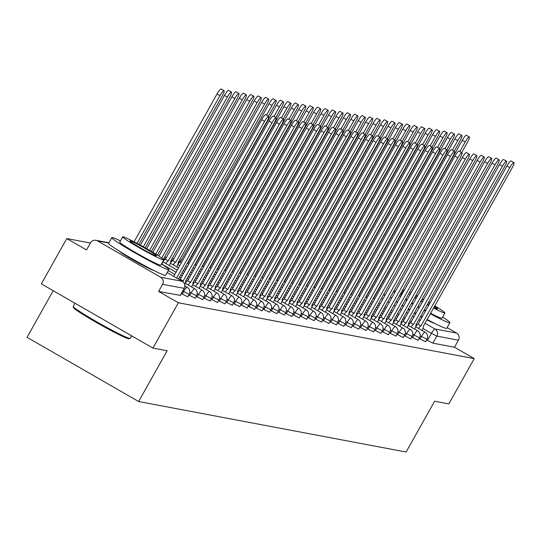 <?xml version="1.0" encoding="UTF-8"?>
<svg xmlns="http://www.w3.org/2000/svg" width="541" height="541" viewBox="0 0 541 541"><rect width="100%" height="100%" fill="white"/><g stroke="black" fill="none" stroke-linecap="round" stroke-linejoin="round"><path stroke-width="0.81" d="M419.174 338.517L425.524 341.675M411.742 337.117L418.092 340.275M404.31 335.711L410.66 338.869M396.878 334.311L403.228 337.469M389.446 332.904L395.796 336.069M382.014 331.505L388.364 334.663M374.575 330.105L380.932 333.263M367.143 328.698L373.5 331.856M359.711 327.298L366.068 330.456M352.279 325.892L358.636 329.05M344.847 324.492L351.204 327.65M337.415 323.085L343.765 326.25M329.983 321.685L336.333 324.843M322.551 320.286L328.901 323.444M315.119 318.879L321.469 322.037M307.687 317.479L314.037 320.637M300.248 316.072L306.605 319.231M292.816 314.673L299.173 317.831M285.384 313.266L291.741 316.431M277.952 311.866L284.309 315.024M270.52 310.466L276.877 313.624M263.088 309.06L269.438 312.218M255.656 307.66L262.006 310.818M248.224 306.253L254.574 309.418M240.792 304.853L247.142 308.012M233.36 303.447L239.71 306.612M225.922 302.047L232.278 305.205M218.49 300.647L224.846 303.805M211.058 299.241L217.414 302.399M203.626 297.841L209.982 300.999M196.194 296.434L202.55 299.599M188.762 295.034L195.112 298.192M181.33 293.628L187.68 296.793M118.932 250.896A20.402 1.224 29.3 0 0 135.865 261.526A20.402 1.224 29.3 0 0 153.759 270.446M402.031 305.509A20.402 1.224 29.3 0 0 403.444 306.47M408.07 309.384A20.402 1.224 29.3 0 0 409.537 310.27M414.25 313.029A20.402 1.224 29.3 0 0 415.731 313.875M420.506 316.526A20.402 1.224 29.3 0 0 422.007 317.337M426.842 319.88A20.402 1.224 29.3 0 0 434.869 323.498M359.697 293.851L359.292 293.777M352.265 292.444L351.86 292.37M344.833 291.044L344.428 290.97M337.401 289.645L336.996 289.563M329.963 288.238L329.564 288.164M322.531 286.838L322.132 286.757M315.099 285.432L314.7 285.357M307.667 284.032L307.268 283.957M300.235 282.625L299.836 282.551M292.803 281.225L292.397 281.151M285.371 279.825L284.965 279.744M277.939 278.419L277.533 278.345M270.507 277.019L270.101 276.945M263.075 275.612L262.669 275.538M255.643 274.213L255.237 274.138M248.204 272.806L247.805 272.732M240.772 271.406L240.373 271.332M233.34 270.006L232.941 269.925M225.908 268.6L225.509 268.525M218.476 267.2L218.07 267.126M211.044 265.793L210.638 265.719M203.612 264.393L203.206 264.319M196.18 262.994L195.774 262.912M188.748 261.587L188.342 261.513M181.316 260.187L179.544 259.849M173.877 258.781L172.112 258.449M166.445 257.381L164.68 257.043M159.013 255.974L158.621 255.9M90.394 243.024L66.766 238.567L86.519 249.935L90.482 242.875A5.234 5.139 -79.3 0 1 97.502 240.887L160.663 277.229L182.249 281.306L167.135 272.61L182.303 281.327A5.234 0.92 -60.1 0 1 182.344 281.361M53.214 290.706L27.05 337.327L138.645 401.537L167.135 350.764L152.941 348.086L178.368 302.777L474.241 358.615L448.814 403.924L434.619 401.239L406.129 452.012L138.645 401.537M152.941 348.086L41.346 283.876L66.766 238.567M447.123 327.65L456.543 333.067A5.234 5.139 100.7 0 1 458.45 340.194L454.487 347.248L432.908 343.177L426.606 339.917M454.487 347.248L474.241 358.615M184.21 288.326L162.571 284.356L158.614 291.41L178.368 302.777M162.571 284.356A5.234 5.139 -79.3 0 0 160.663 277.229M158.614 291.41L180.248 295.386M173.729 276.39L261.675 119.676A6.019 1.055 -60.1 0 1 265.773 114.672L268.674 116.335A6.019 1.055 119.9 0 0 264.576 121.346L176.63 278.06M178.462 279.115L266.767 121.759A6.019 1.055 119.9 0 0 268.674 116.335M138.902 244.383L222.128 96.075A6.019 1.055 119.9 0 0 224.035 90.658A6.019 1.055 119.9 0 0 219.937 95.662L137.042 243.382M134.08 241.82L217.036 93.992A6.019 1.055 -60.1 0 1 221.134 88.988L224.035 90.658M184.738 284.471A5.234 0.92 119.9 0 0 185.529 281.428A5.234 0.92 119.9 0 0 185.475 281.408L274.199 123.159A6.019 1.055 119.9 0 0 276.106 117.742A6.019 1.055 119.9 0 0 272.008 122.746L183.142 280.968A5.234 0.92 119.9 0 0 182.418 281.394M179.517 279.724A5.234 0.92 -60.1 0 1 180.241 279.298L269.107 121.076A6.019 1.055 -60.1 0 1 273.205 116.072L276.106 117.742M183.21 280.982L180.309 279.312M191.622 286.967A5.234 0.92 119.9 0 0 192.961 282.835A5.234 0.92 119.9 0 0 192.907 282.815L281.631 124.565A6.019 1.055 119.9 0 0 283.538 119.142A6.019 1.055 119.9 0 0 279.44 124.153L190.574 282.375A5.234 0.92 119.9 0 0 188.153 284.965M195.159 298.28L196.566 295.778A5.234 5.234 0 0 0 194.611 288.684L185.245 283.295A5.234 0.92 -60.1 0 1 187.673 280.705L276.539 122.482A6.019 1.055 -60.1 0 1 280.637 117.471L283.538 119.142M190.642 282.388L187.741 280.718M145.177 247.852L229.56 97.481A6.019 1.055 119.9 0 0 231.467 92.058A6.019 1.055 119.9 0 0 227.369 97.062L143.331 246.818M140.403 245.195L224.468 95.399A6.019 1.055 -60.1 0 1 228.566 90.388L231.467 92.058M151.379 251.443L236.999 98.881A6.019 1.055 119.9 0 0 238.899 93.458A6.019 1.055 119.9 0 0 234.801 98.469L149.559 250.375M146.658 248.698L231.9 96.798A6.019 1.055 -60.1 0 1 235.998 91.787L238.899 93.458M130.117 338.456L129.056 338.754A31.912 1.921 -150.7 0 1 128.562 338.734A31.912 1.921 -150.7 0 1 98.78 323.829A31.912 1.921 -150.7 0 1 73.502 307.579L73.197 306.517A32.697 1.968 29.3 0 0 99.098 323.16A32.697 1.968 29.3 0 0 129.617 338.436A32.697 1.968 29.3 0 0 130.117 338.456A32.697 1.968 29.3 0 0 130.225 338.382L131.652 335.839M120.44 240.914A32.697 1.968 29.3 0 0 112.4 237.573A32.697 1.968 29.3 0 0 111.791 237.621A32.697 1.968 29.3 0 0 136.826 253.918A32.697 1.968 29.3 0 0 168.197 269.675A32.697 1.968 29.3 0 0 168.812 269.621A32.697 1.968 29.3 0 0 161.495 263.954M111.791 237.621L108.599 243.315A32.697 1.968 29.3 0 0 133.634 259.612A32.697 1.968 29.3 0 0 165.005 275.369A32.697 1.968 29.3 0 0 165.62 275.315L168.812 269.621M163.767 259.91L160.833 265.144A23.54 1.413 -150.7 0 1 160.386 265.178A23.54 1.413 -150.7 0 1 137.799 253.837A23.54 1.413 -150.7 0 1 119.771 242.104L122.712 236.87A23.54 1.413 29.3 0 0 140.741 248.603A23.54 1.413 29.3 0 0 163.328 259.944A23.54 1.413 29.3 0 0 163.767 259.91A23.54 1.413 29.3 0 0 145.739 248.177A23.54 1.413 29.3 0 0 123.152 236.83A23.54 1.413 29.3 0 0 122.712 236.87M130.293 240.941A15.168 0.913 29.3 0 0 130.009 240.961A15.168 0.913 29.3 0 0 141.627 248.522A15.168 0.913 29.3 0 0 156.187 255.832A15.168 0.913 29.3 0 0 156.471 255.812A15.168 0.913 29.3 0 0 144.853 248.251A15.168 0.913 29.3 0 0 130.293 240.941M74.976 303.224L73.204 306.382A32.697 1.968 29.3 0 0 73.197 306.517M430.271 313.766A32.697 1.968 29.3 0 0 449.307 322.727A32.697 1.968 29.3 0 0 449.916 322.673A32.697 1.968 29.3 0 0 442.606 317.006M401.544 293.966A32.697 1.968 29.3 0 0 400.55 293.493M395.532 291.274A32.697 1.968 29.3 0 0 393.889 290.713M427.079 319.46A32.697 1.968 29.3 0 0 446.115 328.421A32.697 1.968 29.3 0 0 446.724 328.367L449.916 322.673M433.503 308.005A23.54 1.413 29.3 0 0 444.432 312.996A23.54 1.413 29.3 0 0 444.871 312.955L441.936 318.196A23.54 1.413 -150.7 0 1 441.497 318.23A23.54 1.413 -150.7 0 1 430.568 313.239M444.871 312.955A23.54 1.413 29.3 0 0 434.721 305.834M430.021 303.048A23.54 1.413 29.3 0 0 428.546 302.196M423.792 299.511A23.54 1.413 29.3 0 0 422.298 298.679M417.496 296.083A23.54 1.413 29.3 0 0 415.982 295.285M411.113 292.809A23.54 1.413 29.3 0 0 409.571 292.059M404.506 289.935A23.54 1.413 29.3 0 0 404.262 289.881A23.54 1.413 29.3 0 0 403.816 289.915A23.54 1.413 29.3 0 0 404.188 290.497M415.035 296.982A15.168 0.913 29.3 0 0 416.482 297.888M421.175 300.681A15.168 0.913 29.3 0 0 422.656 301.533M427.431 304.177A15.168 0.913 29.3 0 0 428.939 304.982M433.814 307.457A15.168 0.913 29.3 0 0 437.29 308.884A15.168 0.913 29.3 0 0 437.574 308.864A15.168 0.913 29.3 0 0 434.416 306.382M429.764 303.515A15.168 0.913 29.3 0 0 428.296 302.642M423.542 299.951A15.168 0.913 29.3 0 0 422.048 299.126M417.219 296.576A15.168 0.913 29.3 0 0 415.691 295.812M408.644 293.716A23.54 1.413 29.3 0 0 410.085 294.642M414.737 297.503A23.54 1.413 29.3 0 0 416.205 298.382M420.925 301.127A23.54 1.413 29.3 0 0 422.413 301.973M427.18 304.63A23.54 1.413 29.3 0 0 428.682 305.442M425.74 310.683A23.54 1.413 -150.7 0 1 424.245 309.865M419.471 307.207A23.54 1.413 -150.7 0 1 417.99 306.362M413.27 303.616A23.54 1.413 -150.7 0 1 411.802 302.744M407.143 299.876A23.54 1.413 -150.7 0 1 405.709 298.95M401.253 295.731A23.54 1.413 -150.7 0 1 400.881 295.156L403.816 289.915M390.25 297.198A32.697 1.968 29.3 0 0 391.589 298.307M396.093 301.432A32.697 1.968 29.3 0 0 397.527 302.365M402.166 305.266A32.697 1.968 29.3 0 0 403.627 306.152M408.313 308.952A32.697 1.968 29.3 0 0 409.787 309.81M414.521 312.536A32.697 1.968 29.3 0 0 416.009 313.381M420.776 316.039A32.697 1.968 29.3 0 0 422.271 316.864M393.449 291.504A32.697 1.968 29.3 0 0 394.781 292.613M399.285 295.744A32.697 1.968 29.3 0 0 400.725 296.671M405.358 299.572A32.697 1.968 29.3 0 0 406.818 300.458M411.512 303.258A32.697 1.968 29.3 0 0 412.986 304.123M417.72 306.848A32.697 1.968 29.3 0 0 419.201 307.687M423.968 310.351A32.697 1.968 29.3 0 0 425.469 311.17M199.054 288.367A5.234 0.92 119.9 0 0 200.393 284.235A5.234 0.92 119.9 0 0 200.339 284.214L289.063 125.965A6.019 1.055 119.9 0 0 290.97 120.548A6.019 1.055 119.9 0 0 286.872 125.553L198.006 283.775A5.234 0.92 119.9 0 0 195.585 286.365M192.684 284.701A5.234 0.92 -60.1 0 1 195.105 282.104L283.971 123.882A6.019 1.055 -60.1 0 1 288.069 118.878L290.97 120.548M198.074 283.788L195.173 282.118M206.486 289.766A5.234 0.92 119.9 0 0 207.825 285.641A5.234 0.92 119.9 0 0 207.771 285.621L296.502 127.372A6.019 1.055 119.9 0 0 298.402 121.948A6.019 1.055 119.9 0 0 294.311 126.959L205.438 285.181A5.234 0.92 119.9 0 0 203.017 287.771M210.023 301.087L211.43 298.585A5.234 5.234 0 0 0 209.475 291.491L200.109 286.101A5.234 0.92 -60.1 0 1 202.537 283.511L291.403 125.289A6.019 1.055 -60.1 0 1 295.501 120.278L298.402 121.948M205.512 285.195L202.611 283.525M213.918 291.173A5.234 0.92 119.9 0 0 215.257 287.041A5.234 0.92 119.9 0 0 215.203 287.021L303.934 128.772A6.019 1.055 119.9 0 0 305.834 123.355A6.019 1.055 119.9 0 0 301.743 128.359L212.87 286.581A5.234 0.92 119.9 0 0 210.449 289.171M217.455 302.487L218.862 299.985A5.234 5.234 0 0 0 216.907 292.891L207.548 287.501A5.234 0.92 -60.1 0 1 209.969 284.911L298.842 126.689A6.019 1.055 -60.1 0 1 302.933 121.684L305.834 123.355M212.944 286.595L210.043 284.924M157.499 255.183L244.431 100.281A6.019 1.055 119.9 0 0 246.331 94.864A6.019 1.055 119.9 0 0 242.24 99.869L155.707 254.06M152.846 252.322L239.338 98.198A6.019 1.055 -60.1 0 1 243.43 93.194L246.331 94.864M161.854 264.089A5.234 0.92 119.9 0 0 163.206 260.904M163.396 259.328L251.863 101.688A6.019 1.055 119.9 0 0 253.763 96.264A6.019 1.055 119.9 0 0 249.672 101.275L161.718 258.003M158.939 256.109L246.77 99.605A6.019 1.055 -60.1 0 1 250.862 94.594L253.763 96.264M177.272 270.087L162.909 261.817A5.234 0.92 -60.1 0 1 165.33 259.227L168.231 260.897A5.234 0.92 119.9 0 0 165.81 263.487M169.286 265.489A5.234 0.92 119.9 0 0 170.618 261.357A5.234 0.92 119.9 0 0 170.571 261.337L259.295 103.088A6.019 1.055 119.9 0 0 261.195 97.671A6.019 1.055 119.9 0 0 257.103 102.675L168.305 260.911M165.404 259.24L254.202 101.005A6.019 1.055 -60.1 0 1 258.294 96L261.195 97.671M221.357 292.573A5.234 0.92 119.9 0 0 222.689 288.441A5.234 0.92 119.9 0 0 222.635 288.427L311.366 130.178A6.019 1.055 119.9 0 0 313.266 124.755A6.019 1.055 119.9 0 0 309.175 129.759L220.302 287.981A5.234 0.92 119.9 0 0 217.881 290.578M224.887 303.893L226.294 301.384A5.234 5.234 0 0 0 224.339 294.29L214.98 288.908A5.234 0.92 -60.1 0 1 217.401 286.317L306.274 128.095A6.019 1.055 -60.1 0 1 310.365 123.084L313.266 124.755M220.376 287.995L217.475 286.331M178.489 267.91L170.341 263.224A5.234 0.92 -60.1 0 1 172.762 260.634L175.663 262.304A5.234 0.92 119.9 0 0 173.242 264.894M176.718 266.889A5.234 0.92 119.9 0 0 178.05 262.764A5.234 0.92 119.9 0 0 178.003 262.743L266.727 104.494A6.019 1.055 119.9 0 0 268.634 99.071A6.019 1.055 119.9 0 0 264.535 104.082L175.737 262.317M172.836 260.647L261.634 102.411A6.019 1.055 -60.1 0 1 265.726 97.4L268.634 99.071M228.789 293.979A5.234 0.92 119.9 0 0 230.121 289.848A5.234 0.92 119.9 0 0 230.074 289.827L318.798 131.578A6.019 1.055 119.9 0 0 320.698 126.154A6.019 1.055 119.9 0 0 316.607 131.165L227.734 289.388A5.234 0.92 119.9 0 0 225.313 291.978M232.319 305.293L233.726 302.791A5.234 5.234 0 0 0 231.771 295.697L222.412 290.307A5.234 0.92 -60.1 0 1 224.833 287.717L313.706 129.495A6.019 1.055 -60.1 0 1 317.797 124.484L320.698 126.154M227.808 289.401L224.907 287.731M179.707 265.739L177.773 264.623A5.234 0.92 -60.1 0 1 180.194 262.033L181.411 262.703M268.39 116.173L274.159 105.894A6.019 1.055 119.9 0 0 276.066 100.47A6.019 1.055 119.9 0 0 271.967 105.481L266.557 115.118M180.268 262.047L269.066 103.811A6.019 1.055 -60.1 0 1 273.164 98.807L276.066 100.47M236.221 295.379A5.234 0.92 119.9 0 0 237.56 291.247A5.234 0.92 119.9 0 0 237.506 291.227L326.23 132.978A6.019 1.055 119.9 0 0 328.137 127.561A6.019 1.055 119.9 0 0 324.039 132.565L235.166 290.788A5.234 0.92 119.9 0 0 232.745 293.384M239.758 306.7L241.158 304.191A5.234 5.234 0 0 0 239.21 297.097L229.844 291.714A5.234 0.92 -60.1 0 1 232.265 289.117L321.138 130.895A6.019 1.055 -60.1 0 1 325.236 125.891L328.137 127.561M235.24 290.801L232.339 289.131M187.139 263.656A5.234 0.92 -60.1 0 1 187.632 263.44L188.843 264.109M275.822 117.58L281.591 107.301A6.019 1.055 119.9 0 0 283.498 101.877A6.019 1.055 119.9 0 0 279.399 106.881L273.989 116.525M187.7 263.453L276.498 105.218A6.019 1.055 -60.1 0 1 280.596 100.207L283.498 101.877M243.653 296.786A5.234 0.92 119.9 0 0 244.992 292.654A5.234 0.92 119.9 0 0 244.938 292.634L333.662 134.384A6.019 1.055 119.9 0 0 335.569 128.961A6.019 1.055 119.9 0 0 331.471 133.972L242.598 292.194A5.234 0.92 119.9 0 0 240.177 294.784M247.19 308.1L248.59 305.597A5.234 5.234 0 0 0 246.642 298.504L237.276 293.114A5.234 0.92 -60.1 0 1 239.697 290.524L328.57 132.302A6.019 1.055 -60.1 0 1 332.668 127.291L335.569 128.961M242.672 292.208L239.771 290.537M194.571 265.063A5.234 0.92 -60.1 0 1 195.064 264.84L196.275 265.509M283.254 118.979L289.022 108.7A6.019 1.055 119.9 0 0 290.93 103.277A6.019 1.055 119.9 0 0 286.831 108.288L281.421 117.924M195.132 264.853L283.93 106.618A6.019 1.055 -60.1 0 1 288.028 101.607L290.93 103.277M251.085 298.186A5.234 0.92 119.9 0 0 252.424 294.054A5.234 0.92 119.9 0 0 252.37 294.034L341.094 135.784A6.019 1.055 119.9 0 0 343.001 130.367A6.019 1.055 119.9 0 0 338.903 135.372L250.037 293.594A5.234 0.92 119.9 0 0 247.609 296.184M254.622 309.506L256.028 306.997A5.234 5.234 0 0 0 254.074 299.903L244.708 294.514A5.234 0.92 -60.1 0 1 247.136 291.924L336.002 133.701A6.019 1.055 -60.1 0 1 340.1 128.697L343.001 130.367M250.104 293.607L247.203 291.937M202.003 266.463A5.234 0.92 -60.1 0 1 202.496 266.24L203.707 266.916M290.686 120.386L296.454 110.1A6.019 1.055 119.9 0 0 298.361 104.684A6.019 1.055 119.9 0 0 294.263 109.688L288.853 119.331M202.564 266.253L291.362 108.017A6.019 1.055 -60.1 0 1 295.46 103.013L298.361 104.684M258.517 299.586A5.234 0.92 119.9 0 0 259.856 295.46A5.234 0.92 119.9 0 0 259.802 295.44L348.526 137.191A6.019 1.055 119.9 0 0 350.433 131.767A6.019 1.055 119.9 0 0 346.335 136.778L257.469 295.001A5.234 0.92 119.9 0 0 255.041 297.591M262.054 310.906L263.46 308.404A5.234 5.234 0 0 0 261.506 301.31L252.14 295.92A5.234 0.92 -60.1 0 1 254.568 293.33L343.434 135.108A6.019 1.055 -60.1 0 1 347.532 130.097L350.433 131.767M257.536 295.014L254.635 293.344M209.435 267.869A5.234 0.92 -60.1 0 1 209.928 267.646L211.139 268.316M298.118 121.786L303.886 111.507A6.019 1.055 119.9 0 0 305.793 106.083A6.019 1.055 119.9 0 0 301.695 111.094L296.285 120.731M209.996 267.66L298.794 109.424A6.019 1.055 -60.1 0 1 302.892 104.413L305.793 106.083M265.949 300.992A5.234 0.92 119.9 0 0 267.288 296.86A5.234 0.92 119.9 0 0 267.234 296.84L355.958 138.591A6.019 1.055 119.9 0 0 357.865 133.167A6.019 1.055 119.9 0 0 353.767 138.178L264.901 296.4A5.234 0.92 119.9 0 0 262.473 298.99M269.486 312.306L270.892 309.804A5.234 5.234 0 0 0 268.938 302.71L259.572 297.32A5.234 0.92 -60.1 0 1 262 294.73L350.866 136.508A6.019 1.055 -60.1 0 1 354.964 131.504L357.865 133.167M264.968 296.414L262.067 294.744M216.867 269.269A5.234 0.92 -60.1 0 1 217.36 269.046L218.578 269.716M305.55 123.186L311.325 112.907A6.019 1.055 119.9 0 0 313.225 107.49A6.019 1.055 119.9 0 0 309.127 112.494L303.717 122.138M217.428 269.06L306.226 110.824A6.019 1.055 -60.1 0 1 310.324 105.82L313.225 107.49M273.381 302.392A5.234 0.92 119.9 0 0 274.72 298.26A5.234 0.92 119.9 0 0 274.666 298.247L363.39 139.997A6.019 1.055 119.9 0 0 365.297 134.574A6.019 1.055 119.9 0 0 361.199 139.578L272.333 297.8A5.234 0.92 119.9 0 0 269.912 300.397M276.918 313.712L278.324 311.203A5.234 5.234 0 0 0 276.37 304.11L267.004 298.727A5.234 0.92 -60.1 0 1 269.432 296.137L358.298 137.908A6.019 1.055 -60.1 0 1 362.396 132.903L365.297 134.574M272.4 297.814L269.499 296.15M224.299 270.669A5.234 0.92 -60.1 0 1 224.792 270.453L226.01 271.122M312.989 124.592L318.757 114.313A6.019 1.055 119.9 0 0 320.657 108.89A6.019 1.055 119.9 0 0 316.566 113.894L311.156 123.537M224.867 270.466L313.658 112.23A6.019 1.055 -60.1 0 1 317.756 107.219L320.657 108.89M280.813 303.799A5.234 0.92 119.9 0 0 282.152 299.667A5.234 0.92 119.9 0 0 282.098 299.646L370.828 141.397A6.019 1.055 119.9 0 0 372.729 135.974A6.019 1.055 119.9 0 0 368.631 140.985L279.765 299.207A5.234 0.92 119.9 0 0 277.344 301.797M274.443 300.127A5.234 0.92 -60.1 0 1 276.864 297.536L365.73 139.314A6.019 1.055 -60.1 0 1 369.828 134.303L372.729 135.974M279.839 299.22L276.938 297.55M232.299 271.866L233.441 272.522L232.224 271.853L321.097 113.63A6.019 1.055 -60.1 0 1 325.188 108.626L328.089 110.29A6.019 1.055 119.9 0 0 323.998 115.301L318.588 124.937M320.421 125.992L326.189 115.713A6.019 1.055 119.9 0 0 328.089 110.29M231.737 272.076A5.234 0.92 -60.1 0 1 232.224 271.853M288.245 305.198A5.234 0.92 119.9 0 0 289.584 301.067A5.234 0.92 119.9 0 0 289.53 301.046L378.26 142.797A6.019 1.055 119.9 0 0 380.161 137.38A6.019 1.055 119.9 0 0 376.069 142.384L287.197 300.607A5.234 0.92 119.9 0 0 284.776 303.203M291.782 316.519L293.188 314.01A5.234 5.234 0 0 0 291.234 306.916L281.868 301.533A5.234 0.92 -60.1 0 1 284.296 298.936L373.168 140.714A6.019 1.055 -60.1 0 1 377.26 135.71L380.161 137.38M287.271 300.62L284.37 298.95M239.169 273.476A5.234 0.92 -60.1 0 1 239.656 273.252L240.873 273.929M327.853 127.399L333.621 117.113A6.019 1.055 119.9 0 0 335.521 111.696A6.019 1.055 119.9 0 0 331.43 116.7L326.02 126.344M239.731 273.266L328.529 115.03A6.019 1.055 -60.1 0 1 332.62 110.026L335.521 111.696M295.684 306.605A5.234 0.92 119.9 0 0 297.016 302.473A5.234 0.92 119.9 0 0 296.962 302.453L385.692 144.204A6.019 1.055 119.9 0 0 387.593 138.78A6.019 1.055 119.9 0 0 383.501 143.791L294.629 302.013A5.234 0.92 119.9 0 0 292.208 304.603M299.214 317.919L300.62 315.417A5.234 5.234 0 0 0 298.666 308.323L289.307 302.933A5.234 0.92 -60.1 0 1 291.727 300.343L380.6 142.121A6.019 1.055 -60.1 0 1 384.692 137.11L387.593 138.78M294.703 302.027L291.802 300.356M246.601 274.882A5.234 0.92 -60.1 0 1 247.088 274.659L248.305 275.328M335.285 128.799L341.053 118.52A6.019 1.055 119.9 0 0 342.96 113.096A6.019 1.055 119.9 0 0 338.862 118.107L333.452 127.744M247.163 274.672L335.961 116.437A6.019 1.055 -60.1 0 1 340.052 111.426L342.96 113.096M303.116 308.005A5.234 0.92 119.9 0 0 304.448 303.873A5.234 0.92 119.9 0 0 304.4 303.853L393.124 145.603A6.019 1.055 119.9 0 0 395.025 140.187A6.019 1.055 119.9 0 0 390.933 145.191L302.061 303.413A5.234 0.92 119.9 0 0 299.64 306.003M306.646 319.325L308.052 316.816A5.234 5.234 0 0 0 306.098 309.723L296.738 304.333A5.234 0.92 -60.1 0 1 299.159 301.743L388.032 143.521A6.019 1.055 -60.1 0 1 392.124 138.516L395.025 140.187M302.135 303.427L299.234 301.756M254.033 276.282A5.234 0.92 -60.1 0 1 254.52 276.059L255.737 276.735M342.717 130.205L348.485 119.919A6.019 1.055 119.9 0 0 350.392 114.503A6.019 1.055 119.9 0 0 346.294 119.507L340.884 129.15M254.595 276.072L343.393 117.837A6.019 1.055 -60.1 0 1 347.491 112.832L350.392 114.503M310.548 309.405A5.234 0.92 119.9 0 0 311.887 305.28A5.234 0.92 119.9 0 0 311.832 305.259L400.556 147.01A6.019 1.055 119.9 0 0 402.463 141.586A6.019 1.055 119.9 0 0 398.365 146.591L309.493 304.82A5.234 0.92 119.9 0 0 307.072 307.41M314.084 320.725L315.484 318.223A5.234 5.234 0 0 0 313.537 311.129L304.17 305.739A5.234 0.92 -60.1 0 1 306.591 303.149L395.464 144.927A6.019 1.055 -60.1 0 1 399.556 139.916L402.463 141.586M309.567 304.833L306.666 303.163M262.027 277.479L263.169 278.135L261.952 277.465L350.825 119.243A6.019 1.055 -60.1 0 1 354.923 114.232L357.824 115.902A6.019 1.055 119.9 0 0 353.726 120.914L348.316 130.55M350.149 131.605L355.917 121.326A6.019 1.055 119.9 0 0 357.824 115.902M261.465 277.689A5.234 0.92 -60.1 0 1 261.952 277.465M317.98 310.811A5.234 0.92 119.9 0 0 319.318 306.679A5.234 0.92 119.9 0 0 319.264 306.659L407.988 148.41A6.019 1.055 119.9 0 0 409.895 142.986A6.019 1.055 119.9 0 0 405.797 147.997L316.925 306.22A5.234 0.92 119.9 0 0 314.504 308.81M321.516 322.125L322.916 319.623A5.234 5.234 0 0 0 320.969 312.529L311.602 307.139A5.234 0.92 -60.1 0 1 314.023 304.549L402.896 146.327A6.019 1.055 -60.1 0 1 406.994 141.323L409.895 142.986M316.999 306.233L314.098 304.563M268.897 279.088A5.234 0.92 -60.1 0 1 269.391 278.865L270.601 279.535M357.581 133.005L363.349 122.726A6.019 1.055 119.9 0 0 365.256 117.309A6.019 1.055 119.9 0 0 361.158 122.313L355.748 131.957M269.459 278.879L358.257 120.643A6.019 1.055 -60.1 0 1 362.355 115.639L365.256 117.309M325.411 312.211A5.234 0.92 119.9 0 0 326.75 308.079A5.234 0.92 119.9 0 0 326.696 308.066L415.42 149.81A6.019 1.055 119.9 0 0 417.327 144.393A6.019 1.055 119.9 0 0 413.229 149.397L324.363 307.619A5.234 0.92 119.9 0 0 321.936 310.216M328.948 323.532L330.355 321.023A5.234 5.234 0 0 0 328.401 313.929L319.034 308.546A5.234 0.92 -60.1 0 1 321.462 305.949L410.328 147.727A6.019 1.055 -60.1 0 1 414.426 142.723L417.327 144.393M324.431 307.633L321.53 305.963M276.891 280.285L278.033 280.941L276.823 280.272L365.689 122.05A6.019 1.055 -60.1 0 1 369.787 117.039L372.688 118.709A6.019 1.055 119.9 0 0 368.59 123.713L363.18 133.356M365.013 134.411L370.781 124.132A6.019 1.055 119.9 0 0 372.688 118.709M276.329 280.488A5.234 0.92 -60.1 0 1 276.823 280.272M332.843 313.618A5.234 0.92 119.9 0 0 334.182 309.486A5.234 0.92 119.9 0 0 334.128 309.466L422.852 151.216A6.019 1.055 119.9 0 0 424.759 145.793A6.019 1.055 119.9 0 0 420.661 150.804L331.795 309.026A5.234 0.92 119.9 0 0 329.368 311.616M336.38 324.931L337.787 322.429A5.234 5.234 0 0 0 335.833 315.335L326.466 309.946A5.234 0.92 -60.1 0 1 328.894 307.356L417.76 149.133A6.019 1.055 -60.1 0 1 421.858 144.122L424.759 145.793M331.863 309.039L328.962 307.369M283.761 281.895A5.234 0.92 -60.1 0 1 284.255 281.672L285.465 282.341M372.445 135.811L378.213 125.532A6.019 1.055 119.9 0 0 380.12 120.109A6.019 1.055 119.9 0 0 376.022 125.12L370.612 134.756M284.323 281.685L373.121 123.449A6.019 1.055 -60.1 0 1 377.219 118.445L380.12 120.109M340.275 315.018A5.234 0.92 119.9 0 0 341.614 310.886A5.234 0.92 119.9 0 0 341.56 310.865L430.284 152.616A6.019 1.055 119.9 0 0 432.191 147.199A6.019 1.055 119.9 0 0 428.093 152.204L339.227 310.426A5.234 0.92 119.9 0 0 336.8 313.023M343.812 326.338L345.219 323.829A5.234 5.234 0 0 0 343.264 316.735L333.898 311.352A5.234 0.92 -60.1 0 1 336.326 308.755L425.192 150.533A6.019 1.055 -60.1 0 1 429.29 145.529L432.191 147.199M339.295 310.439L336.394 308.769M291.755 283.085L292.897 283.748L291.687 283.071L380.553 124.849A6.019 1.055 -60.1 0 1 384.651 119.845L387.552 121.515A6.019 1.055 119.9 0 0 383.454 126.52L378.044 136.163M379.877 137.218L385.652 126.932A6.019 1.055 119.9 0 0 387.552 121.515M291.193 283.295A5.234 0.92 -60.1 0 1 291.687 283.071M347.707 316.417A5.234 0.92 119.9 0 0 349.046 312.292A5.234 0.92 119.9 0 0 348.992 312.272L437.716 154.023A6.019 1.055 119.9 0 0 439.623 148.599A6.019 1.055 119.9 0 0 435.525 153.61L346.659 311.832A5.234 0.92 119.9 0 0 344.238 314.422M351.244 327.738L352.651 325.236A5.234 5.234 0 0 0 350.696 318.142L341.33 312.752A5.234 0.92 -60.1 0 1 343.758 310.162L432.624 151.94A6.019 1.055 -60.1 0 1 436.722 146.929L439.623 148.599M346.727 311.846L343.826 310.176M298.625 284.701A5.234 0.92 -60.1 0 1 299.119 284.478L300.336 285.148M387.315 138.618L393.084 128.339A6.019 1.055 119.9 0 0 394.984 122.915A6.019 1.055 119.9 0 0 390.893 127.926L385.483 137.563M299.193 284.492L387.985 126.256A6.019 1.055 -60.1 0 1 392.083 121.245L394.984 122.915M355.139 317.824A5.234 0.92 119.9 0 0 356.478 313.692A5.234 0.92 119.9 0 0 356.424 313.672L445.155 155.423A6.019 1.055 119.9 0 0 447.055 150.006A6.019 1.055 119.9 0 0 442.957 155.01L354.091 313.232A5.234 0.92 119.9 0 0 351.67 315.822M358.676 329.138L360.083 326.636A5.234 5.234 0 0 0 358.128 319.542L348.762 314.152A5.234 0.92 -60.1 0 1 351.19 311.562L440.056 153.34A6.019 1.055 -60.1 0 1 444.154 148.335L447.055 150.006M354.166 313.246L351.258 311.575M306.625 285.891L307.768 286.554L306.551 285.878L395.424 127.656A6.019 1.055 -60.1 0 1 399.515 122.651L402.416 124.322A6.019 1.055 119.9 0 0 398.325 129.326L392.915 138.969M394.747 140.024L400.516 129.739A6.019 1.055 119.9 0 0 402.416 124.322M306.057 286.101A5.234 0.92 -60.1 0 1 306.551 285.878M362.571 319.224A5.234 0.92 119.9 0 0 363.91 315.099A5.234 0.92 119.9 0 0 363.856 315.078L452.587 156.829A6.019 1.055 119.9 0 0 454.487 151.406A6.019 1.055 119.9 0 0 450.396 156.41L361.523 314.632A5.234 0.92 119.9 0 0 359.102 317.229M356.201 315.559A5.234 0.92 -60.1 0 1 358.622 312.969L447.488 154.746A6.019 1.055 -60.1 0 1 451.586 149.735L454.487 151.406M361.598 314.646L358.697 312.982M313.496 287.508A5.234 0.92 -60.1 0 1 313.983 287.285L315.2 287.954M402.179 141.424L407.948 131.145A6.019 1.055 119.9 0 0 409.848 125.722A6.019 1.055 119.9 0 0 405.757 130.733L400.347 140.369M314.057 287.298L402.856 129.062A6.019 1.055 -60.1 0 1 406.947 124.051L409.848 125.722M370.01 320.63A5.234 0.92 119.9 0 0 371.342 316.499A5.234 0.92 119.9 0 0 371.288 316.478L460.019 158.229A6.019 1.055 119.9 0 0 461.919 152.805A6.019 1.055 119.9 0 0 457.828 157.816L368.955 316.039A5.234 0.92 119.9 0 0 366.534 318.629M373.54 331.944L374.947 329.442A5.234 5.234 0 0 0 372.992 322.348L363.633 316.958A5.234 0.92 -60.1 0 1 366.054 314.368L454.927 156.146A6.019 1.055 -60.1 0 1 459.018 151.142L461.919 152.805M369.03 316.052L366.129 314.382M320.928 288.908A5.234 0.92 -60.1 0 1 321.415 288.684L322.632 289.354M409.611 142.824L415.38 132.545A6.019 1.055 119.9 0 0 417.28 127.128A6.019 1.055 119.9 0 0 413.189 132.132L407.779 141.769M321.489 288.698L410.288 130.462A6.019 1.055 -60.1 0 1 414.379 125.458L417.28 127.128M377.442 322.03A5.234 0.92 119.9 0 0 378.774 317.898A5.234 0.92 119.9 0 0 378.72 317.878L467.451 159.629A6.019 1.055 119.9 0 0 469.351 154.212A6.019 1.055 119.9 0 0 465.26 159.216L376.387 317.439A5.234 0.92 119.9 0 0 373.966 320.035M380.972 333.351L382.379 330.842A5.234 5.234 0 0 0 380.424 323.748L371.065 318.365A5.234 0.92 -60.1 0 1 373.486 315.768L462.359 157.546A6.019 1.055 -60.1 0 1 466.45 152.542L469.351 154.212M376.462 317.452L373.56 315.782M328.36 290.307A5.234 0.92 -60.1 0 1 328.847 290.091L330.064 290.76M417.043 144.231L422.812 133.952A6.019 1.055 119.9 0 0 424.719 128.528A6.019 1.055 119.9 0 0 420.621 133.532L415.211 143.176M328.921 290.104L417.72 131.869A6.019 1.055 -60.1 0 1 421.818 126.858L424.719 128.528M384.874 323.437A5.234 0.92 119.9 0 0 386.206 319.305A5.234 0.92 119.9 0 0 386.159 319.285L474.883 161.035A6.019 1.055 119.9 0 0 476.79 155.612A6.019 1.055 119.9 0 0 472.692 160.623L383.819 318.845A5.234 0.92 119.9 0 0 381.398 321.435M388.411 334.751L389.811 332.248A5.234 5.234 0 0 0 387.863 325.155L378.497 319.765A5.234 0.92 -60.1 0 1 380.918 317.175L469.791 158.953A6.019 1.055 -60.1 0 1 473.882 153.942L476.79 155.612M383.894 318.859L380.992 317.188M336.353 291.504L337.496 292.16L336.279 291.491L425.152 133.269A6.019 1.055 -60.1 0 1 429.25 128.264L432.151 129.928A6.019 1.055 119.9 0 0 428.053 134.939L422.643 144.575M424.475 145.63L430.244 135.351A6.019 1.055 119.9 0 0 432.151 129.928M335.792 291.714A5.234 0.92 -60.1 0 1 336.279 291.491M392.306 324.837A5.234 0.92 119.9 0 0 393.645 320.705A5.234 0.92 119.9 0 0 393.591 320.685L482.315 162.435A6.019 1.055 119.9 0 0 484.222 157.018A6.019 1.055 119.9 0 0 480.124 162.023L391.251 320.245A5.234 0.92 119.9 0 0 388.83 322.835M385.929 321.171A5.234 0.92 -60.1 0 1 388.35 318.575L477.223 160.352A6.019 1.055 -60.1 0 1 481.321 155.348L484.222 157.018M391.326 320.258L388.424 318.588M343.224 293.114A5.234 0.92 -60.1 0 1 343.718 292.891L344.928 293.567M431.907 147.037L437.676 136.751A6.019 1.055 119.9 0 0 439.583 131.335A6.019 1.055 119.9 0 0 435.485 136.339L430.075 145.982M343.785 292.904L432.584 134.668A6.019 1.055 -60.1 0 1 436.682 129.664L439.583 131.335M399.738 326.237A5.234 0.92 119.9 0 0 401.077 322.111A5.234 0.92 119.9 0 0 401.023 322.091L489.747 163.842A6.019 1.055 119.9 0 0 491.654 158.418A6.019 1.055 119.9 0 0 487.556 163.429L398.69 321.652A5.234 0.92 119.9 0 0 396.262 324.242M403.275 337.557L404.682 335.055A5.234 5.234 0 0 0 402.727 327.961L393.361 322.571A5.234 0.92 -60.1 0 1 395.782 319.981L484.655 161.759A6.019 1.055 -60.1 0 1 488.753 156.748L491.654 158.418M398.758 321.665L395.856 319.995M351.217 294.311L352.36 294.967L351.15 294.297L440.016 136.075A6.019 1.055 -60.1 0 1 444.114 131.064L447.015 132.734A6.019 1.055 119.9 0 0 442.917 137.745L437.507 147.382M439.339 148.437L445.108 138.158A6.019 1.055 119.9 0 0 447.015 132.734M350.656 294.52A5.234 0.92 -60.1 0 1 351.15 294.297M407.17 327.643A5.234 0.92 119.9 0 0 408.509 323.511A5.234 0.92 119.9 0 0 408.455 323.491L497.179 165.242A6.019 1.055 119.9 0 0 499.086 159.825A6.019 1.055 119.9 0 0 494.988 164.829L406.122 323.051A5.234 0.92 119.9 0 0 403.694 325.641M410.707 338.957L412.114 336.455A5.234 5.234 0 0 0 410.159 329.361L400.793 323.971A5.234 0.92 -60.1 0 1 403.221 321.381L492.087 163.159A6.019 1.055 -60.1 0 1 496.185 158.155L499.086 159.825M406.19 323.065L403.288 321.395M358.088 295.92A5.234 0.92 -60.1 0 1 358.582 295.697L359.792 296.373M446.771 149.837L452.54 139.558A6.019 1.055 119.9 0 0 454.447 134.141A6.019 1.055 119.9 0 0 450.349 139.145L444.939 148.789M358.649 295.711L447.448 137.475A6.019 1.055 -60.1 0 1 451.546 132.471L454.447 134.141M414.602 329.043A5.234 0.92 119.9 0 0 415.941 324.911A5.234 0.92 119.9 0 0 415.887 324.898L504.611 166.648A6.019 1.055 119.9 0 0 506.518 161.225A6.019 1.055 119.9 0 0 502.42 166.229L413.554 324.451A5.234 0.92 119.9 0 0 411.126 327.048M418.139 340.363L419.546 337.861A5.234 5.234 0 0 0 417.591 330.761L408.225 325.378A5.234 0.92 -60.1 0 1 410.653 322.788L499.519 164.565A6.019 1.055 -60.1 0 1 503.617 159.554L506.518 161.225M413.622 324.465L410.72 322.801M365.52 297.32A5.234 0.92 -60.1 0 1 366.014 297.104L367.224 297.773M454.203 151.243L459.972 140.964A6.019 1.055 119.9 0 0 461.879 135.541A6.019 1.055 119.9 0 0 457.781 140.552L452.371 150.188M366.081 297.117L454.88 138.881A6.019 1.055 -60.1 0 1 458.978 133.87L461.879 135.541M422.034 330.45A5.234 0.92 119.9 0 0 423.373 326.318A5.234 0.92 119.9 0 0 423.319 326.297L512.043 168.048A6.019 1.055 119.9 0 0 513.95 162.625A6.019 1.055 119.9 0 0 509.852 167.636L420.986 325.858A5.234 0.92 119.9 0 0 418.565 328.448M425.571 341.763L426.977 339.261A5.234 5.234 0 0 0 425.023 332.167L415.657 326.778A5.234 0.92 -60.1 0 1 418.085 324.187L506.951 165.965A6.019 1.055 -60.1 0 1 511.049 160.961L513.95 162.625M421.054 325.871L418.152 324.201M372.952 298.727A5.234 0.92 -60.1 0 1 373.446 298.504L374.663 299.173M461.635 152.643L467.41 142.364A6.019 1.055 119.9 0 0 469.311 136.947A6.019 1.055 119.9 0 0 465.213 141.952L459.809 151.588M373.52 298.517L462.312 140.281A6.019 1.055 -60.1 0 1 466.41 135.277L469.311 136.947M426.977 339.261L420.188 335.792M420.059 339.024L421.459 336.522A5.234 0.92 -60.1 0 1 424.969 332.147A5.234 0.92 119.9 0 1 425.023 332.167M419.546 337.861L412.756 334.385M412.621 337.625L414.027 335.116A5.234 0.92 -60.1 0 1 417.537 330.747A5.234 0.92 119.9 0 1 417.591 330.761M412.114 336.455L405.324 332.986M405.189 336.218L406.595 333.716A5.234 0.92 -60.1 0 1 410.105 329.341A5.234 0.92 119.9 0 1 410.159 329.361M404.682 335.055L397.892 331.579M397.757 334.818L399.163 332.316A5.234 0.92 -60.1 0 1 402.673 327.941A5.234 0.92 119.9 0 1 402.727 327.961M395.843 336.157L397.243 333.648L390.46 330.179M390.325 333.412L391.731 330.909A5.234 0.92 -60.1 0 1 395.241 326.534A5.234 0.92 119.9 0 1 395.295 326.554L385.929 321.165M389.811 332.248L383.028 328.772M382.893 332.012L384.299 329.51A5.234 0.92 -60.1 0 1 387.809 325.134A5.234 0.92 119.9 0 1 387.863 325.155M382.379 330.842L375.596 327.373M375.461 330.612L376.867 328.103A5.234 0.92 -60.1 0 1 380.377 323.728A5.234 0.92 119.9 0 1 380.424 323.748M374.947 329.442L368.164 325.973M368.029 329.205L369.435 326.703A5.234 0.92 -60.1 0 1 372.938 322.328A5.234 0.92 119.9 0 1 372.992 322.348M366.108 330.544L367.515 328.042L360.725 324.566M360.597 327.805L362.003 325.297A5.234 0.92 -60.1 0 1 365.506 320.928A5.234 0.92 119.9 0 1 365.56 320.948L356.194 315.559M360.083 326.636L353.293 323.166M353.165 326.399L354.565 323.897A5.234 0.92 -60.1 0 1 358.074 319.521A5.234 0.92 119.9 0 1 358.128 319.542M352.651 325.236L345.861 321.76M345.733 324.999L347.133 322.497A5.234 0.92 -60.1 0 1 350.642 318.122A5.234 0.92 119.9 0 1 350.696 318.142M345.219 323.829L338.429 320.36M338.294 323.592L339.701 321.09A5.234 0.92 -60.1 0 1 343.21 316.715A5.234 0.92 119.9 0 1 343.264 316.735M337.787 322.429L330.997 318.96M330.862 322.193L332.269 319.69A5.234 0.92 -60.1 0 1 335.778 315.315A5.234 0.92 119.9 0 1 335.833 315.335M330.355 321.023L323.565 317.553M323.43 320.793L324.837 318.284A5.234 0.92 -60.1 0 1 328.346 313.915A5.234 0.92 119.9 0 1 328.401 313.929M322.916 319.623L316.133 316.154M315.998 319.386L317.405 316.884A5.234 0.92 -60.1 0 1 320.914 312.509A5.234 0.92 119.9 0 1 320.969 312.529M315.484 318.223L308.701 314.747M308.566 317.986L309.973 315.477A5.234 0.92 -60.1 0 1 313.482 311.109A5.234 0.92 119.9 0 1 313.537 311.129M308.052 316.816L301.269 313.347M301.134 316.58L302.541 314.078A5.234 0.92 -60.1 0 1 306.05 309.702A5.234 0.92 119.9 0 1 306.098 309.723M300.62 315.417L293.837 311.941M293.702 315.18L295.109 312.678A5.234 0.92 -60.1 0 1 298.612 308.302A5.234 0.92 119.9 0 1 298.666 308.323M293.188 314.01L286.405 310.541M286.27 313.78L287.677 311.271A5.234 0.92 -60.1 0 1 291.18 306.896A5.234 0.92 119.9 0 1 291.234 306.916M284.35 315.112L285.756 312.61L278.967 309.141M278.838 312.373L280.238 309.871A5.234 0.92 -60.1 0 1 283.748 305.496A5.234 0.92 119.9 0 1 283.802 305.516L274.436 300.127M278.324 311.203L271.535 307.734M271.406 310.974L272.806 308.465A5.234 0.92 -60.1 0 1 276.316 304.096A5.234 0.92 119.9 0 1 276.37 304.11M270.892 309.804L264.103 306.334M263.967 309.567L265.374 307.065A5.234 0.92 -60.1 0 1 268.884 302.69A5.234 0.92 119.9 0 1 268.938 302.71M263.46 308.404L256.671 304.928M256.535 308.167L257.942 305.658A5.234 0.92 -60.1 0 1 261.452 301.29A5.234 0.92 119.9 0 1 261.506 301.31M256.028 306.997L249.239 303.528M249.103 306.761L250.51 304.258A5.234 0.92 -60.1 0 1 254.02 299.883A5.234 0.92 119.9 0 1 254.074 299.903M248.59 305.597L241.807 302.121M241.671 305.361L243.078 302.859A5.234 0.92 -60.1 0 1 246.588 298.483A5.234 0.92 119.9 0 1 246.642 298.504M241.158 304.191L234.375 300.722M234.239 303.961L235.646 301.452A5.234 0.92 -60.1 0 1 239.156 297.077A5.234 0.92 119.9 0 1 239.21 297.097M233.726 302.791L226.943 299.322M226.807 302.554L228.214 300.052A5.234 0.92 -60.1 0 1 231.724 295.677A5.234 0.92 119.9 0 1 231.771 295.697M226.294 301.384L219.511 297.915M219.375 301.154L220.782 298.646A5.234 0.92 -60.1 0 1 224.285 294.277A5.234 0.92 119.9 0 1 224.339 294.29M218.862 299.985L212.079 296.515M211.944 299.748L213.35 297.246A5.234 0.92 -60.1 0 1 216.853 292.87A5.234 0.92 119.9 0 1 216.907 292.891M211.43 298.585L204.64 295.109M204.512 298.348L205.918 295.839A5.234 0.92 -60.1 0 1 209.421 291.471A5.234 0.92 119.9 0 1 209.475 291.491M202.591 299.687L203.998 297.178L197.208 293.709M197.08 296.941L198.479 294.439A5.234 0.92 -60.1 0 1 201.989 290.064A5.234 0.92 119.9 0 1 202.043 290.084L192.677 284.694M196.566 295.778L189.776 292.302M189.641 295.542L191.047 293.039A5.234 0.92 -60.1 0 1 194.557 288.664A5.234 0.92 119.9 0 1 194.611 288.684M187.727 296.881L189.134 294.372L182.736 291.126M182.209 294.142L183.615 291.633A5.234 0.92 -60.1 0 1 187.125 287.257A5.234 0.92 119.9 0 1 187.179 287.278L184.921 285.979M427.491 340.431L431.447 333.371L422.967 328.488M416.962 325.033L416.029 324.499M411.295 321.773L409.814 320.921M405.081 318.203L403.606 317.351M398.873 314.625L397.392 313.773M392.658 311.048L391.177 310.196M386.443 307.477L384.962 306.625M380.228 303.9L378.747 303.048M375.244 294.642L375.582 294.831M381.459 298.213L382.94 299.065M387.674 301.79L389.155 302.642M393.889 305.367L395.37 306.22M400.103 308.938L401.584 309.79M406.318 312.515L407.792 313.367M412.526 316.093L414.007 316.945M418.741 319.663L420.222 320.515M424.955 323.241L434.957 328.996L456.543 333.067M385.124 295.17L383.359 294.838M376.326 293.513L375.927 293.432M108.761 243.017L97.502 240.887M180.194 295.487L184.156 288.427A5.234 5.139 100.7 0 0 182.249 281.306A5.234 0.92 -60.1 0 1 182.303 281.327A5.234 5.234 0 0 1 184.251 288.421L180.295 295.474M432.908 343.177L436.864 336.117L431.447 333.371A5.234 0.92 119.9 0 1 434.957 328.996A5.234 5.139 100.7 0 1 436.864 336.117L458.45 340.194M368.962 291.991A5.234 5.139 -79.3 0 0 368.489 292.039A5.234 5.234 0 0 1 368.962 291.984M264.576 121.346L261.675 119.676M217.036 93.992L219.937 95.662M183.142 280.968L180.241 279.298M272.008 122.746L269.107 121.076M190.574 282.375L187.673 280.705M279.44 124.153L276.539 122.482M224.468 95.399L227.369 97.062M231.9 96.798L234.801 98.469M198.006 283.775L195.105 282.104M286.872 125.553L283.971 123.882M205.438 285.181L202.537 283.511M294.311 126.959L291.403 125.289M212.87 286.581L209.969 284.911M301.743 128.359L298.842 126.689M239.338 98.198L242.24 99.869M246.77 99.605L249.672 101.275M165.33 259.227L168.231 260.897M254.202 101.005L257.103 102.675M220.302 287.981L217.401 286.317M309.175 129.759L306.274 128.095M172.762 260.634L175.663 262.304M261.634 102.411L264.535 104.082M227.734 289.388L224.833 287.717M316.607 131.165L313.706 129.495M180.194 262.033L181.397 262.723M269.066 103.811L271.967 105.481M235.166 290.788L232.265 289.117M324.039 132.565L321.138 130.895M187.632 263.44L188.829 264.13M276.498 105.218L279.399 106.881M242.598 292.194L239.697 290.524M331.471 133.972L328.57 132.302M195.064 264.84L196.261 265.53M283.93 106.618L286.831 108.288M250.037 293.594L247.136 291.924M338.903 135.372L336.002 133.701M202.496 266.24L203.7 266.936M291.362 108.017L294.263 109.688M257.469 295.001L254.568 293.33M346.335 136.778L343.434 135.108M209.928 267.646L211.132 268.336M298.794 109.424L301.695 111.094M264.901 296.4L262 294.73M353.767 138.178L350.866 136.508M217.36 269.046L218.564 269.743M306.226 110.824L309.127 112.494M272.333 297.8L269.432 296.137M361.199 139.578L358.298 137.908M224.792 270.453L225.996 271.142M313.658 112.23L316.566 113.894M279.765 299.207L276.864 297.536M368.631 140.985L365.73 139.314M321.097 113.63L323.998 115.301M287.197 300.607L284.296 298.936M376.069 142.384L373.168 140.714M239.656 273.252L240.86 273.949M328.529 115.03L331.43 116.7M294.629 302.013L291.727 300.343M383.501 143.791L380.6 142.121M247.088 274.659L248.292 275.349M335.961 116.437L338.862 118.107M302.061 303.413L299.159 301.743M390.933 145.191L388.032 143.521M254.52 276.059L255.724 276.755M343.393 117.837L346.294 119.507M309.493 304.82L306.591 303.149M398.365 146.591L395.464 144.927M350.825 119.243L353.726 120.914M316.925 306.22L314.023 304.549M405.797 147.997L402.896 146.327M269.391 278.865L270.588 279.562M358.257 120.643L361.158 122.313M324.363 307.619L321.462 305.949M413.229 149.397L410.328 147.727M365.689 122.05L368.59 123.713M331.795 309.026L328.894 307.356M420.661 150.804L417.76 149.133M284.255 281.672L285.459 282.361M373.121 123.449L376.022 125.12M339.227 310.426L336.326 308.755M428.093 152.204L425.192 150.533M380.553 124.849L383.454 126.52M346.659 311.832L343.758 310.162M435.525 153.61L432.624 151.94M299.119 284.478L300.323 285.168M387.985 126.256L390.893 127.926M354.091 313.232L351.19 311.562M442.957 155.01L440.056 153.34M395.424 127.656L398.325 129.326M361.523 314.632L358.622 312.969M450.396 156.41L447.488 154.746M313.983 287.285L315.187 287.974M402.856 129.062L405.757 130.733M368.955 316.039L366.054 314.368M457.828 157.816L454.927 156.146M321.415 288.684L322.619 289.381M410.288 130.462L413.189 132.132M376.387 317.439L373.486 315.768M465.26 159.216L462.359 157.546M328.847 290.091L330.051 290.781M417.72 131.869L420.621 133.532M383.819 318.845L380.918 317.175M472.692 160.623L469.791 158.953M425.152 133.269L428.053 134.939M391.251 320.245L388.35 318.575M480.124 162.023L477.223 160.352M343.718 292.891L344.915 293.587M432.584 134.668L435.485 136.339M398.69 321.652L395.782 319.981M487.556 163.429L484.655 161.759M440.016 136.075L442.917 137.745M406.122 323.051L403.221 321.381M494.988 164.829L492.087 163.159M358.582 295.697L359.785 296.394M447.448 137.475L450.349 139.145M413.554 324.451L410.653 322.788M502.42 166.229L499.519 164.565M366.014 297.104L367.217 297.793M454.88 138.881L457.781 140.552M420.986 325.858L418.085 324.187M509.852 167.636L506.951 165.965M373.446 298.504L374.649 299.193M462.312 140.281L465.213 141.952M189.134 294.372A5.234 5.234 0 0 0 187.179 287.278M168.244 270.635L174.831 274.429M179.565 277.154L181.046 278.006M185.779 280.725L186.78 281.3M203.998 297.178A5.234 5.234 0 0 0 202.043 290.084M161.529 263.9L176.048 272.258M180.782 274.977L182.263 275.829M186.997 278.554L188.478 279.406M193.211 282.132L194.212 282.706M182.006 272.806L183.487 273.658M188.221 276.383L189.695 277.235M194.429 279.961L195.91 280.806M200.643 283.531L201.644 284.106M163.436 259.254L164.437 259.829M183.223 270.635L184.704 271.487M189.438 274.213L190.919 275.065M195.653 277.783L197.127 278.635M201.861 281.361L203.342 282.213M208.075 284.938L209.076 285.513M165.729 258.666A5.234 5.234 0 0 0 163.504 259.295M170.875 260.654L171.869 261.229M184.44 268.464L185.921 269.317M190.655 272.035L192.136 272.887M196.87 275.612L198.351 276.465M203.085 279.19L204.566 280.042M209.299 282.76L210.774 283.612M215.507 286.338L216.508 286.913M173.161 260.065A5.234 5.234 0 0 0 170.942 260.694M178.307 262.06L179.301 262.635M185.658 266.294L187.139 267.139M191.872 269.864L193.353 270.716M198.087 273.442L199.568 274.294M204.302 277.019L205.783 277.864M210.517 280.59L211.998 281.442M216.731 284.167L218.206 285.019M222.939 287.744L223.94 288.312M180.593 261.472A5.234 5.234 0 0 0 178.374 262.094M193.096 267.694L194.571 268.546M199.304 271.271L200.785 272.123M205.519 274.842L207 275.694M211.734 278.419L213.215 279.271M217.949 281.996L219.43 282.848M224.163 285.567L225.644 286.419M230.378 289.144L231.372 289.719M188.025 262.872A5.234 5.234 0 0 0 187.551 262.919M200.528 269.093L202.009 269.945M206.743 272.671L208.217 273.523M212.951 276.248L214.432 277.1M219.166 279.819L220.647 280.671M225.381 283.396L226.862 284.248M231.595 286.973L233.076 287.826M237.81 290.544L238.804 291.119M195.457 264.279A5.234 5.234 0 0 0 194.983 264.319M207.96 270.5L209.441 271.352M214.175 274.071L215.649 274.923M220.383 277.648L221.864 278.5M226.598 281.225L228.079 282.077M232.813 284.796L234.294 285.648M239.027 288.373L240.508 289.225M245.242 291.951L246.236 292.525M202.889 265.678A5.234 5.234 0 0 0 202.415 265.726M215.392 271.9L216.873 272.752M221.607 275.477L223.088 276.329M227.822 279.055L229.296 279.9M234.03 282.625L235.511 283.477M240.245 286.203L241.726 287.055M246.459 289.78L247.94 290.625M252.674 293.35L253.668 293.925M210.321 267.078A5.234 5.234 0 0 0 209.854 267.126M222.824 273.306L224.305 274.159M229.039 276.877L230.52 277.729M235.254 280.454L236.728 281.306M241.462 284.032L242.943 284.884M247.677 287.602L249.158 288.454M253.891 291.18L255.372 292.032M260.106 294.757L261.1 295.332M217.752 268.485A5.234 5.234 0 0 0 217.286 268.532M230.256 274.706L231.737 275.558M236.471 278.284L237.952 279.136M242.686 281.854L244.167 282.706M248.901 285.432L250.375 286.284M255.109 289.009L256.59 289.861M261.323 292.58L262.804 293.432M267.538 296.157L268.539 296.732M285.756 312.61A5.234 5.234 0 0 0 283.802 305.516M225.184 269.885A5.234 5.234 0 0 0 224.718 269.932M237.688 276.113L239.169 276.958M243.903 279.683L245.384 280.536M250.118 283.261L251.599 284.113M256.333 286.831L257.807 287.684M262.541 290.409L264.022 291.261M268.755 293.986L270.236 294.838M274.97 297.557L275.971 298.132M232.623 271.291A5.234 5.234 0 0 0 232.15 271.339M245.12 277.513L246.601 278.365M251.335 281.09L252.816 281.942M257.55 284.661L259.031 285.513M263.765 288.238L265.246 289.09M269.979 291.815L271.454 292.661M276.187 295.386L277.668 296.238M282.402 298.963L283.403 299.538M240.055 272.691A5.234 5.234 0 0 0 239.582 272.738M252.552 278.913L254.033 279.765M258.767 282.49L260.248 283.342M264.982 286.067L266.463 286.919M271.197 289.638L272.678 290.49M277.411 293.215L278.892 294.067M283.626 296.793L285.1 297.645M289.834 300.363L290.835 300.938M247.487 274.098A5.234 5.234 0 0 0 247.014 274.138M259.984 280.319L261.465 281.171M266.199 283.89L267.68 284.742M272.414 287.467L273.895 288.319M278.629 291.044L280.11 291.897M284.843 294.615L286.324 295.467M291.058 298.192L292.532 299.045M297.266 301.77L298.267 302.345M254.919 275.497A5.234 5.234 0 0 0 254.446 275.545M267.423 281.719L268.897 282.571M273.631 285.296L275.112 286.148M279.846 288.874L281.327 289.719M286.061 292.444L287.541 293.296M292.275 296.022L293.756 296.874M298.49 299.599L299.971 300.444M304.705 303.17L305.699 303.744M262.351 276.897A5.234 5.234 0 0 0 261.878 276.945M274.855 283.126L276.336 283.978M281.063 286.696L282.544 287.548M287.278 290.274L288.759 291.126M293.493 293.851L294.973 294.703M299.707 297.422L301.188 298.274M305.922 300.999L307.403 301.851M312.137 304.576L313.131 305.144M269.783 278.304A5.234 5.234 0 0 0 269.31 278.351M282.287 284.525L283.768 285.377M288.502 288.103L289.976 288.955M294.71 291.673L296.191 292.525M300.924 295.251L302.405 296.103M307.139 298.828L308.62 299.68M313.354 302.399L314.835 303.251M319.569 305.976L320.563 306.551M277.215 279.704A5.234 5.234 0 0 0 276.742 279.751M289.719 285.925L291.2 286.777M295.934 289.503L297.415 290.355M302.149 293.08L303.623 293.932M308.356 296.651L309.837 297.503M314.571 300.228L316.052 301.08M320.786 303.805L322.267 304.657M327.001 307.376L327.995 307.951M284.647 281.11A5.234 5.234 0 0 0 284.174 281.158M297.151 287.332L298.632 288.184M303.366 290.909L304.847 291.755M309.58 294.48L311.055 295.332M315.788 298.057L317.269 298.909M322.003 301.635L323.484 302.48M328.218 305.205L329.699 306.057M334.433 308.783L335.427 309.357M292.079 282.51A5.234 5.234 0 0 0 291.613 282.558M304.583 288.732L306.064 289.584M310.798 292.309L312.279 293.161M317.012 295.886L318.493 296.738M323.227 299.457L324.701 300.309M329.435 303.034L330.916 303.886M335.65 306.612L337.131 307.464M341.865 310.182L342.866 310.757M299.511 283.917A5.234 5.234 0 0 0 299.045 283.957M312.015 290.138L313.496 290.99M318.23 293.709L319.711 294.561M324.444 297.286L325.925 298.138M330.659 300.864L332.133 301.716M336.867 304.434L338.348 305.286M343.082 308.012L344.563 308.864M349.297 311.589L350.298 312.164M367.515 328.042A5.234 5.234 0 0 0 365.56 320.948M306.95 285.317A5.234 5.234 0 0 0 306.476 285.364M319.447 291.538L320.928 292.39M325.662 295.115L327.143 295.968M331.876 298.686L333.357 299.538M338.091 302.263L339.572 303.116M344.306 305.841L345.78 306.693M350.514 309.411L351.995 310.264M356.729 312.989L357.729 313.564M314.382 286.716A5.234 5.234 0 0 0 313.908 286.764M326.879 292.945L328.36 293.797M333.094 296.515L334.575 297.367M339.308 300.093L340.789 300.945M345.523 303.67L347.004 304.515M351.738 307.241L353.212 308.093M357.946 310.818L359.427 311.67M364.161 314.395L365.161 314.963M321.814 288.123A5.234 5.234 0 0 0 321.34 288.17M334.311 294.345L335.792 295.197M340.526 297.922L342.007 298.774M346.74 301.493L348.221 302.345M352.955 305.07L354.436 305.922M359.17 308.647L360.651 309.499M365.385 312.218L366.859 313.07M371.593 315.795L372.593 316.37M329.246 289.523A5.234 5.234 0 0 0 328.772 289.57M341.75 295.744L343.224 296.596M347.958 299.322L349.439 300.174M354.172 302.899L355.653 303.751M360.387 306.47L361.868 307.322M366.602 310.047L368.083 310.899M372.817 313.624L374.298 314.477M379.031 317.195L380.025 317.77M397.243 333.648A5.234 5.234 0 0 0 395.295 326.554M336.678 290.93A5.234 5.234 0 0 0 336.204 290.977M349.182 297.151L350.656 298.003M355.39 300.728L356.871 301.574M361.604 304.299L363.085 305.151M367.819 307.876L369.3 308.728M374.034 311.454L375.515 312.299M380.249 315.024L381.73 315.876M386.463 318.602L387.457 319.176M344.11 292.329A5.234 5.234 0 0 0 343.636 292.377M356.614 298.551L358.095 299.403M362.828 302.128L364.303 302.98M369.036 305.706L370.517 306.558M375.251 309.276L376.732 310.128M381.466 312.854L382.947 313.706M387.681 316.431L389.162 317.283M393.895 320.002L394.889 320.576M351.542 293.736A5.234 5.234 0 0 0 351.068 293.777M364.046 299.957L365.527 300.81M370.26 303.528L371.735 304.38M376.468 307.105L377.949 307.957M382.683 310.683L384.164 311.535M388.898 314.253L390.379 315.105M395.113 317.831L396.594 318.683M401.327 321.408L402.321 321.983M358.974 295.136A5.234 5.234 0 0 0 358.5 295.183M371.478 301.357L372.959 302.209M377.692 304.935L379.173 305.787M383.907 308.505L385.381 309.357M390.115 312.083L391.596 312.935M396.33 315.66L397.811 316.512M402.545 319.231L404.026 320.083M408.759 322.808L409.753 323.383M385.273 294.913L383.501 294.575M376.475 293.249L376.069 293.175M108.91 242.753L95.919 240.305"/></g></svg>
